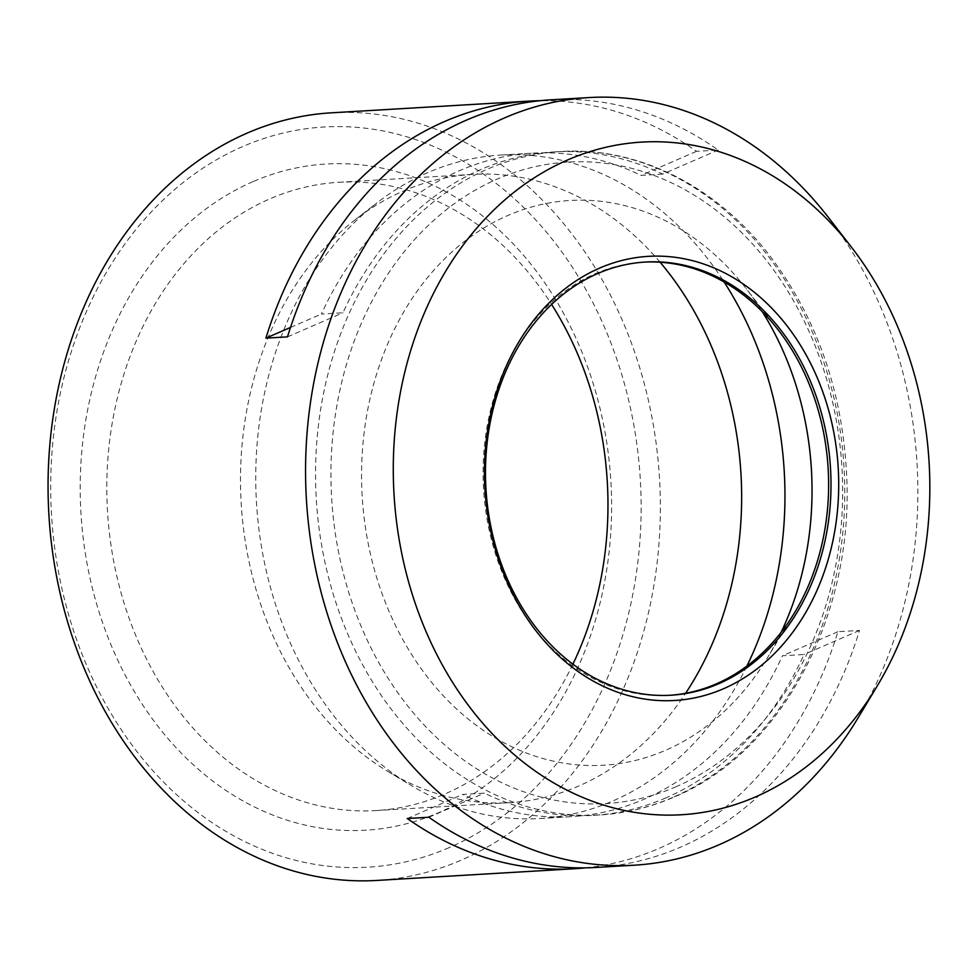 <?xml version="1.0" encoding="UTF-8"?>
<svg xmlns="http://www.w3.org/2000/svg" width="978" height="978" viewBox="0 0 978 978"><rect width="100%" height="100%" fill="white"/><g stroke="black" fill="none" stroke-linecap="round" stroke-linejoin="round"><path stroke-width="0.73" stroke-dasharray="4.89 3.67" d="M449.073 847.657A370.748 294.928 -93.4 0 1 54.768 425.748A370.748 294.928 -93.4 0 1 533.866 217.923A370.748 294.928 -93.4 0 1 449.073 847.657M253.057 181.615A333.681 265.429 86.6 0 0 96.956 605.101A333.681 265.429 86.6 0 0 438.767 812.608A333.681 265.429 86.6 0 0 594.856 389.122A333.681 265.429 86.6 0 0 253.057 181.615M331.493 112.812A384.488 305.845 -93.4 0 1 653.28 424.648A384.488 305.845 -93.4 0 1 461.213 860.151A384.488 305.845 -93.4 0 1 376.933 880.432M828.293 217.287A384.488 305.845 -93.4 0 1 857.926 718.084M585.406 867.853A384.488 305.845 86.6 0 0 658.903 848.452A384.488 305.845 86.6 0 0 837.926 631.702L859.528 630.431A384.488 305.845 -93.4 0 1 680.505 847.168A384.488 305.845 -93.4 0 1 596.225 867.449M550.797 99.829A384.488 305.845 -93.4 0 1 718.145 150.05L696.544 151.321A384.488 305.845 86.6 0 0 540.015 100.71M746.874 666.104A332.3 264.341 -93.4 0 1 612.815 800.982A332.3 264.341 -93.4 0 1 539.978 818.513A332.3 264.341 -93.4 0 1 411.518 785.664A332.3 264.341 -93.4 0 1 256.468 502.411A332.3 264.341 -93.4 0 1 377.019 202.837A332.3 264.341 -93.4 0 1 427.875 172.593A332.3 264.341 -93.4 0 1 500.712 155.062A332.3 264.341 -93.4 0 1 724.136 282.006M660.113 262.238A314.684 250.331 86.6 0 0 472.472 174.377A314.684 250.331 86.6 0 0 403.498 190.979A314.684 250.331 86.6 0 0 355.344 219.622A314.684 250.331 86.6 0 0 241.175 503.315A314.684 250.331 86.6 0 0 388.009 771.544A314.684 250.331 86.6 0 0 509.66 802.657A314.684 250.331 86.6 0 0 578.634 786.055A314.684 250.331 86.6 0 0 685.627 693.28M665.981 797.84A332.3 264.341 -93.4 0 1 593.145 815.371A332.3 264.341 -93.4 0 1 484.379 793.158L462.777 794.442A332.3 264.341 86.6 0 0 571.543 816.642A332.3 264.341 86.6 0 0 644.38 799.112A332.3 264.341 86.6 0 0 782.437 655.773L804.026 654.502A332.3 264.341 -93.4 0 1 665.981 797.84M662.644 174.121L641.042 175.392A332.3 264.341 86.6 0 0 532.276 153.191A332.3 264.341 86.6 0 0 321.395 314.06L342.985 312.777A332.3 264.341 -93.4 0 1 553.878 151.92A332.3 264.341 -93.4 0 1 662.644 174.121L718.145 150.05M781.214 632.179A282.874 225.013 -93.4 0 1 767.938 656.996A282.874 225.013 -93.4 0 1 665.517 750.309A282.874 225.013 -93.4 0 1 389.097 611.494A282.874 225.013 -93.4 0 1 451.86 251.982A282.874 225.013 -93.4 0 1 746.128 288.559A282.874 225.013 -93.4 0 1 762.253 311.64M290.503 327.459L321.395 314.06M696.544 151.321L641.042 175.392M287.495 336.86L342.985 312.777M837.926 631.702L782.437 655.773M407.276 818.513L462.777 794.442M859.528 630.431L804.026 654.502M428.877 817.241L484.379 793.158M669.869 695.272A216.957 172.58 -93.4 0 1 668.683 695.346A216.957 172.58 -93.4 0 1 483.572 488.963A216.957 172.58 -93.4 0 1 643.047 262.19A216.957 172.58 -93.4 0 1 644.233 262.116M572.912 664.172A314.684 250.331 -93.4 0 1 444.966 793.965A314.684 250.331 -93.4 0 1 375.992 810.566A314.684 250.331 -93.4 0 1 107.507 511.225A314.684 250.331 -93.4 0 1 338.804 182.299A314.684 250.331 -93.4 0 1 551.616 304.439M672.632 797.449A332.3 264.341 -93.4 0 1 599.783 814.967A332.3 264.341 -93.4 0 1 316.273 498.866A332.3 264.341 -93.4 0 1 560.516 151.529A332.3 264.341 -93.4 0 1 838.635 421.041A332.3 264.341 -93.4 0 1 672.632 797.449M676.214 786.667A321.322 255.6 -93.4 0 1 334.476 421.005A321.322 255.6 -93.4 0 1 749.698 240.894A321.322 255.6 -93.4 0 1 676.214 786.667M388.009 771.544L411.518 785.664M355.344 219.622L377.019 202.837M539.978 818.513L571.543 816.642M593.145 815.371L599.783 814.967C625.297 813.439 650.015 807.486 673.94 797.131C780.774 752.913 853.574 616.641 846.716 476.518C842.755 392.031 817.217 318.571 770.065 256.114C716.422 186.003 637.729 146.443 560.516 151.529L553.878 151.92M500.712 155.062L532.276 153.191M668.683 695.346L671.055 695.211M643.047 262.19L645.419 262.043M778.072 329.745L746.128 288.559M794.796 612.338L767.938 656.996M375.992 810.566L509.66 802.657M338.804 182.299L472.472 174.377"/><path stroke-width="1.47" d="M877.315 685.847A336.921 268.009 -93.4 0 1 755.322 796.984A336.921 268.009 -93.4 0 1 426.078 631.654A336.921 268.009 -93.4 0 1 500.846 203.448A336.921 268.009 -93.4 0 1 851.337 247.006A336.921 268.009 -93.4 0 1 877.315 685.847L857.926 718.084A384.488 305.845 -93.4 0 1 718.708 844.906A384.488 305.845 -93.4 0 1 634.441 865.188L596.225 867.449A384.488 305.845 -93.4 0 1 428.877 817.241L407.276 818.513A384.488 305.845 86.6 0 0 574.624 868.733L376.933 880.432A384.488 305.845 -93.4 0 1 48.9 514.685A384.488 305.845 -93.4 0 1 331.493 112.812L529.196 101.101A384.488 305.845 86.6 0 0 265.894 338.131L290.503 327.459M634.441 865.188A384.488 305.845 -93.4 0 1 306.407 499.452A384.488 305.845 -93.4 0 1 589 97.568A384.488 305.845 -93.4 0 1 828.293 217.287L851.337 247.006M723.463 688.756A222.446 176.957 -93.4 0 1 486.873 435.613A222.446 176.957 -93.4 0 1 774.344 310.918A222.446 176.957 -93.4 0 1 723.463 688.756M718.61 683.769A216.957 172.58 -93.4 0 1 671.055 695.211A216.957 172.58 -93.4 0 1 485.956 488.829A216.957 172.58 -93.4 0 1 645.419 262.043A216.957 172.58 -93.4 0 1 826.997 438.01A216.957 172.58 -93.4 0 1 718.61 683.769M574.624 868.733A384.488 305.845 86.6 0 0 585.406 867.853M265.894 338.131L287.495 336.86A384.488 305.845 -93.4 0 1 550.797 99.829L589 97.568M540.015 100.71A384.488 305.845 86.6 0 0 529.196 101.101M685.627 693.28A314.684 250.331 86.6 0 0 660.113 262.238M724.136 282.006A332.3 264.341 -93.4 0 1 746.874 666.104M762.253 311.64A282.874 225.013 -93.4 0 1 781.214 632.179M644.233 262.116A216.957 172.58 -93.4 0 1 778.072 329.745A216.957 172.58 -93.4 0 1 794.796 612.338A216.957 172.58 -93.4 0 1 716.238 683.903A216.957 172.58 -93.4 0 1 669.869 695.272M551.616 304.439A314.684 250.331 -93.4 0 1 572.912 664.172"/></g></svg>
